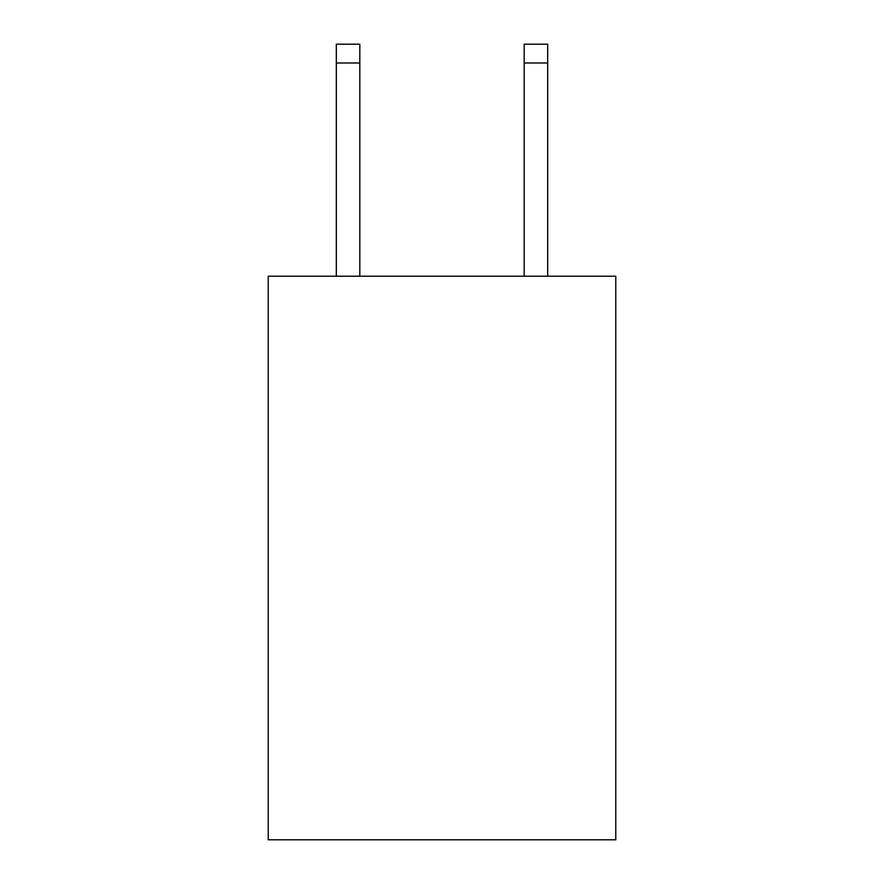 <?xml version="1.0" encoding="UTF-8"?>
<svg xmlns="http://www.w3.org/2000/svg" width="884" height="884" viewBox="0 0 884 884"><rect width="100%" height="100%" fill="white"/><g stroke="black" fill="none" stroke-linecap="round" stroke-linejoin="round"><path stroke-width="1.33" d="M615.772 276.206L615.772 839.8L268.228 839.8L268.228 276.206L615.772 276.206M524.19 276.206L524.19 44.2L547.671 44.2L547.671 276.206M524.19 44.2L547.671 44.2L524.19 44.2M359.81 276.206L359.81 62.985L336.329 62.985L336.329 44.2L359.81 44.2L359.81 62.985M336.329 276.206L336.329 62.985M524.19 62.985L547.671 62.985"/></g></svg>
